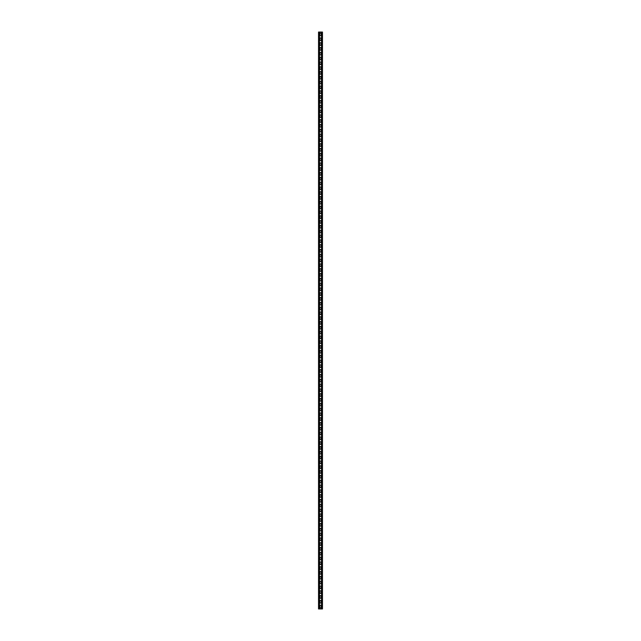 <?xml version="1.0" encoding="UTF-8"?>
<svg xmlns="http://www.w3.org/2000/svg" width="641" height="641" viewBox="0 0 641 641"><rect width="100%" height="100%" fill="white"/><g stroke="black" fill="none" stroke-linecap="round" stroke-linejoin="round"><path stroke-width="0.48" stroke-dasharray="3.21 2.4" d="M320.5 607.892A0.673 0.673 0 0 0 321.173 607.219L321.173 605.873A0.673 0.673 0 0 0 320.5 605.2A0.673 0.673 0 0 0 319.827 605.873L319.827 607.219A0.673 0.673 0 0 0 320.5 607.892M320.5 603.085A0.673 0.673 0 0 0 321.173 602.412L321.173 601.066A0.673 0.673 0 0 0 320.5 600.393A0.673 0.673 0 0 0 319.827 601.066L319.827 602.412A0.673 0.673 0 0 0 320.5 603.085M320.5 598.277A0.673 0.673 0 0 0 321.173 597.604L321.173 596.258A0.673 0.673 0 0 0 320.5 595.585A0.673 0.673 0 0 0 319.827 596.258L319.827 597.604A0.673 0.673 0 0 0 320.5 598.277M320.5 593.47A0.673 0.673 0 0 0 321.173 592.797L321.173 591.451A0.673 0.673 0 0 0 320.5 590.778A0.673 0.673 0 0 0 319.827 591.451L319.827 592.797A0.673 0.673 0 0 0 320.5 593.47M320.5 588.662A0.673 0.673 0 0 0 321.173 587.989L321.173 586.643A0.673 0.673 0 0 0 320.5 585.97A0.673 0.673 0 0 0 319.827 586.643L319.827 587.989A0.673 0.673 0 0 0 320.5 588.662M320.5 583.855A0.673 0.673 0 0 0 321.173 583.182L321.173 581.836A0.673 0.673 0 0 0 320.5 581.163A0.673 0.673 0 0 0 319.827 581.836L319.827 583.182A0.673 0.673 0 0 0 320.5 583.855M320.5 579.047A0.673 0.673 0 0 0 321.173 578.374L321.173 577.028A0.673 0.673 0 0 0 320.5 576.355A0.673 0.673 0 0 0 319.827 577.028L319.827 578.374A0.673 0.673 0 0 0 320.5 579.047M320.5 574.24A0.673 0.673 0 0 0 321.173 573.567L321.173 572.221A0.673 0.673 0 0 0 320.5 571.548A0.673 0.673 0 0 0 319.827 572.221L319.827 573.567A0.673 0.673 0 0 0 320.5 574.24M320.5 569.432A0.673 0.673 0 0 0 321.173 568.759L321.173 567.413A0.673 0.673 0 0 0 320.5 566.74A0.673 0.673 0 0 0 319.827 567.413L319.827 568.759A0.673 0.673 0 0 0 320.5 569.432M320.5 564.625A0.673 0.673 0 0 0 321.173 563.952L321.173 562.606A0.673 0.673 0 0 0 320.5 561.933A0.673 0.673 0 0 0 319.827 562.606L319.827 563.952A0.673 0.673 0 0 0 320.5 564.625M320.5 559.817A0.673 0.673 0 0 0 321.173 559.144L321.173 557.798A0.673 0.673 0 0 0 320.5 557.125A0.673 0.673 0 0 0 319.827 557.798L319.827 559.144A0.673 0.673 0 0 0 320.5 559.817M320.5 555.01A0.673 0.673 0 0 0 321.173 554.337L321.173 552.991A0.673 0.673 0 0 0 320.5 552.318A0.673 0.673 0 0 0 319.827 552.991L319.827 554.337A0.673 0.673 0 0 0 320.5 555.01M320.5 550.202A0.673 0.673 0 0 0 321.173 549.529L321.173 548.183A0.673 0.673 0 0 0 320.5 547.51A0.673 0.673 0 0 0 319.827 548.183L319.827 549.529A0.673 0.673 0 0 0 320.5 550.202M320.5 545.395A0.673 0.673 0 0 0 321.173 544.722L321.173 543.376A0.673 0.673 0 0 0 320.5 542.703A0.673 0.673 0 0 0 319.827 543.376L319.827 544.722A0.673 0.673 0 0 0 320.5 545.395M320.5 540.587A0.673 0.673 0 0 0 321.173 539.914L321.173 538.568A0.673 0.673 0 0 0 320.5 537.895A0.673 0.673 0 0 0 319.827 538.568L319.827 539.914A0.673 0.673 0 0 0 320.5 540.587M320.5 535.78A0.673 0.673 0 0 0 321.173 535.107L321.173 533.761A0.673 0.673 0 0 0 320.5 533.088A0.673 0.673 0 0 0 319.827 533.761L319.827 535.107A0.673 0.673 0 0 0 320.5 535.78M320.5 530.972A0.673 0.673 0 0 0 321.173 530.299L321.173 528.953A0.673 0.673 0 0 0 320.5 528.28A0.673 0.673 0 0 0 319.827 528.953L319.827 530.299A0.673 0.673 0 0 0 320.5 530.972M320.5 526.165A0.673 0.673 0 0 0 321.173 525.492L321.173 524.146A0.673 0.673 0 0 0 320.5 523.473A0.673 0.673 0 0 0 319.827 524.146L319.827 525.492A0.673 0.673 0 0 0 320.5 526.165M320.5 521.357A0.673 0.673 0 0 0 321.173 520.684L321.173 519.338A0.673 0.673 0 0 0 320.5 518.665A0.673 0.673 0 0 0 319.827 519.338L319.827 520.684A0.673 0.673 0 0 0 320.5 521.357M320.5 516.55A0.673 0.673 0 0 0 321.173 515.877L321.173 514.531A0.673 0.673 0 0 0 320.5 513.858A0.673 0.673 0 0 0 319.827 514.531L319.827 515.877A0.673 0.673 0 0 0 320.5 516.55M320.5 511.742A0.673 0.673 0 0 0 321.173 511.069L321.173 509.723A0.673 0.673 0 0 0 320.5 509.05A0.673 0.673 0 0 0 319.827 509.723L319.827 511.069A0.673 0.673 0 0 0 320.5 511.742M320.5 506.935A0.673 0.673 0 0 0 321.173 506.262L321.173 504.916A0.673 0.673 0 0 0 320.5 504.243A0.673 0.673 0 0 0 319.827 504.916L319.827 506.262A0.673 0.673 0 0 0 320.5 506.935M320.5 502.127A0.673 0.673 0 0 0 321.173 501.454L321.173 500.108A0.673 0.673 0 0 0 320.5 499.435A0.673 0.673 0 0 0 319.827 500.108L319.827 501.454A0.673 0.673 0 0 0 320.5 502.127M320.5 497.32A0.673 0.673 0 0 0 321.173 496.647L321.173 495.301A0.673 0.673 0 0 0 320.5 494.628A0.673 0.673 0 0 0 319.827 495.301L319.827 496.647A0.673 0.673 0 0 0 320.5 497.32M320.5 492.512A0.673 0.673 0 0 0 321.173 491.839L321.173 490.493A0.673 0.673 0 0 0 320.5 489.82A0.673 0.673 0 0 0 319.827 490.493L319.827 491.839A0.673 0.673 0 0 0 320.5 492.512M320.5 487.705A0.673 0.673 0 0 0 321.173 487.032L321.173 485.686A0.673 0.673 0 0 0 320.5 485.013A0.673 0.673 0 0 0 319.827 485.686L319.827 487.032A0.673 0.673 0 0 0 320.5 487.705M320.5 482.897A0.673 0.673 0 0 0 321.173 482.224L321.173 480.878A0.673 0.673 0 0 0 320.5 480.205A0.673 0.673 0 0 0 319.827 480.878L319.827 482.224A0.673 0.673 0 0 0 320.5 482.897M320.5 478.09A0.673 0.673 0 0 0 321.173 477.417L321.173 476.071A0.673 0.673 0 0 0 320.5 475.398A0.673 0.673 0 0 0 319.827 476.071L319.827 477.417A0.673 0.673 0 0 0 320.5 478.09M320.5 473.282A0.673 0.673 0 0 0 321.173 472.609L321.173 471.263A0.673 0.673 0 0 0 320.5 470.59A0.673 0.673 0 0 0 319.827 471.263L319.827 472.609A0.673 0.673 0 0 0 320.5 473.282M320.5 468.475A0.673 0.673 0 0 0 321.173 467.802L321.173 466.456A0.673 0.673 0 0 0 320.5 465.783A0.673 0.673 0 0 0 319.827 466.456L319.827 467.802A0.673 0.673 0 0 0 320.5 468.475M320.5 463.667A0.673 0.673 0 0 0 321.173 462.994L321.173 461.648A0.673 0.673 0 0 0 320.5 460.975A0.673 0.673 0 0 0 319.827 461.648L319.827 462.994A0.673 0.673 0 0 0 320.5 463.667M320.5 458.86A0.673 0.673 0 0 0 321.173 458.187L321.173 456.841A0.673 0.673 0 0 0 320.5 456.168A0.673 0.673 0 0 0 319.827 456.841L319.827 458.187A0.673 0.673 0 0 0 320.5 458.86M320.5 454.052A0.673 0.673 0 0 0 321.173 453.379L321.173 452.033A0.673 0.673 0 0 0 320.5 451.36A0.673 0.673 0 0 0 319.827 452.033L319.827 453.379A0.673 0.673 0 0 0 320.5 454.052M320.5 449.245A0.673 0.673 0 0 0 321.173 448.572L321.173 447.226A0.673 0.673 0 0 0 320.5 446.553A0.673 0.673 0 0 0 319.827 447.226L319.827 448.572A0.673 0.673 0 0 0 320.5 449.245M320.5 444.437A0.673 0.673 0 0 0 321.173 443.764L321.173 442.418A0.673 0.673 0 0 0 320.5 441.745A0.673 0.673 0 0 0 319.827 442.418L319.827 443.764A0.673 0.673 0 0 0 320.5 444.437M320.5 439.63A0.673 0.673 0 0 0 321.173 438.957L321.173 437.611A0.673 0.673 0 0 0 320.5 436.938A0.673 0.673 0 0 0 319.827 437.611L319.827 438.957A0.673 0.673 0 0 0 320.5 439.63M320.5 434.822A0.673 0.673 0 0 0 321.173 434.149L321.173 432.803A0.673 0.673 0 0 0 320.5 432.13A0.673 0.673 0 0 0 319.827 432.803L319.827 434.149A0.673 0.673 0 0 0 320.5 434.822M320.5 430.015A0.673 0.673 0 0 0 321.173 429.342L321.173 427.996A0.673 0.673 0 0 0 320.5 427.323A0.673 0.673 0 0 0 319.827 427.996L319.827 429.342A0.673 0.673 0 0 0 320.5 430.015M320.5 425.207A0.673 0.673 0 0 0 321.173 424.534L321.173 423.188A0.673 0.673 0 0 0 320.5 422.515A0.673 0.673 0 0 0 319.827 423.188L319.827 424.534A0.673 0.673 0 0 0 320.5 425.207M320.5 420.4A0.673 0.673 0 0 0 321.173 419.727L321.173 418.381A0.673 0.673 0 0 0 320.5 417.708A0.673 0.673 0 0 0 319.827 418.381L319.827 419.727A0.673 0.673 0 0 0 320.5 420.4M320.5 415.592A0.673 0.673 0 0 0 321.173 414.919L321.173 413.573A0.673 0.673 0 0 0 320.5 412.9A0.673 0.673 0 0 0 319.827 413.573L319.827 414.919A0.673 0.673 0 0 0 320.5 415.592M320.5 410.785A0.673 0.673 0 0 0 321.173 410.112L321.173 408.766A0.673 0.673 0 0 0 320.5 408.093A0.673 0.673 0 0 0 319.827 408.766L319.827 410.112A0.673 0.673 0 0 0 320.5 410.785M320.5 405.977A0.673 0.673 0 0 0 321.173 405.304L321.173 403.958A0.673 0.673 0 0 0 320.5 403.285A0.673 0.673 0 0 0 319.827 403.958L319.827 405.304A0.673 0.673 0 0 0 320.5 405.977M320.5 401.17A0.673 0.673 0 0 0 321.173 400.497L321.173 399.151A0.673 0.673 0 0 0 320.5 398.478A0.673 0.673 0 0 0 319.827 399.151L319.827 400.497A0.673 0.673 0 0 0 320.5 401.17M320.5 396.362A0.673 0.673 0 0 0 321.173 395.689L321.173 394.343A0.673 0.673 0 0 0 320.5 393.67A0.673 0.673 0 0 0 319.827 394.343L319.827 395.689A0.673 0.673 0 0 0 320.5 396.362M320.5 391.555A0.673 0.673 0 0 0 321.173 390.882L321.173 389.536A0.673 0.673 0 0 0 320.5 388.863A0.673 0.673 0 0 0 319.827 389.536L319.827 390.882A0.673 0.673 0 0 0 320.5 391.555M320.5 386.747A0.673 0.673 0 0 0 321.173 386.074L321.173 384.728A0.673 0.673 0 0 0 320.5 384.055A0.673 0.673 0 0 0 319.827 384.728L319.827 386.074A0.673 0.673 0 0 0 320.5 386.747M320.5 381.94A0.673 0.673 0 0 0 321.173 381.267L321.173 379.921A0.673 0.673 0 0 0 320.5 379.248A0.673 0.673 0 0 0 319.827 379.921L319.827 381.267A0.673 0.673 0 0 0 320.5 381.94M320.5 377.132A0.673 0.673 0 0 0 321.173 376.459L321.173 375.113A0.673 0.673 0 0 0 320.5 374.44A0.673 0.673 0 0 0 319.827 375.113L319.827 376.459A0.673 0.673 0 0 0 320.5 377.132M320.5 372.325A0.673 0.673 0 0 0 321.173 371.652L321.173 370.306A0.673 0.673 0 0 0 320.5 369.633A0.673 0.673 0 0 0 319.827 370.306L319.827 371.652A0.673 0.673 0 0 0 320.5 372.325M320.5 367.517A0.673 0.673 0 0 0 321.173 366.844L321.173 365.498A0.673 0.673 0 0 0 320.5 364.825A0.673 0.673 0 0 0 319.827 365.498L319.827 366.844A0.673 0.673 0 0 0 320.5 367.517M320.5 362.71A0.673 0.673 0 0 0 321.173 362.037L321.173 360.691A0.673 0.673 0 0 0 320.5 360.018A0.673 0.673 0 0 0 319.827 360.691L319.827 362.037A0.673 0.673 0 0 0 320.5 362.71M320.5 357.902A0.673 0.673 0 0 0 321.173 357.229L321.173 355.883A0.673 0.673 0 0 0 320.5 355.21A0.673 0.673 0 0 0 319.827 355.883L319.827 357.229A0.673 0.673 0 0 0 320.5 357.902M320.5 353.095A0.673 0.673 0 0 0 321.173 352.422L321.173 351.076A0.673 0.673 0 0 0 320.5 350.403A0.673 0.673 0 0 0 319.827 351.076L319.827 352.422A0.673 0.673 0 0 0 320.5 353.095M320.5 348.287A0.673 0.673 0 0 0 321.173 347.614L321.173 346.268A0.673 0.673 0 0 0 320.5 345.595A0.673 0.673 0 0 0 319.827 346.268L319.827 347.614A0.673 0.673 0 0 0 320.5 348.287M320.5 343.48A0.673 0.673 0 0 0 321.173 342.807L321.173 341.461A0.673 0.673 0 0 0 320.5 340.788A0.673 0.673 0 0 0 319.827 341.461L319.827 342.807A0.673 0.673 0 0 0 320.5 343.48M320.5 338.672A0.673 0.673 0 0 0 321.173 337.999L321.173 336.653A0.673 0.673 0 0 0 320.5 335.98A0.673 0.673 0 0 0 319.827 336.653L319.827 337.999A0.673 0.673 0 0 0 320.5 338.672M320.5 333.865A0.673 0.673 0 0 0 321.173 333.192L321.173 331.846A0.673 0.673 0 0 0 320.5 331.173A0.673 0.673 0 0 0 319.827 331.846L319.827 333.192A0.673 0.673 0 0 0 320.5 333.865M320.5 329.057A0.673 0.673 0 0 0 321.173 328.384L321.173 327.038A0.673 0.673 0 0 0 320.5 326.365A0.673 0.673 0 0 0 319.827 327.038L319.827 328.384A0.673 0.673 0 0 0 320.5 329.057M320.5 324.25A0.673 0.673 0 0 0 321.173 323.577L321.173 322.231A0.673 0.673 0 0 0 320.5 321.558A0.673 0.673 0 0 0 319.827 322.231L319.827 323.577A0.673 0.673 0 0 0 320.5 324.25M320.5 319.442A0.673 0.673 0 0 0 321.173 318.769L321.173 317.423A0.673 0.673 0 0 0 320.5 316.75A0.673 0.673 0 0 0 319.827 317.423L319.827 318.769A0.673 0.673 0 0 0 320.5 319.442M320.5 314.635A0.673 0.673 0 0 0 321.173 313.962L321.173 312.616A0.673 0.673 0 0 0 320.5 311.943A0.673 0.673 0 0 0 319.827 312.616L319.827 313.962A0.673 0.673 0 0 0 320.5 314.635M320.5 309.827A0.673 0.673 0 0 0 321.173 309.154L321.173 307.808A0.673 0.673 0 0 0 320.5 307.135A0.673 0.673 0 0 0 319.827 307.808L319.827 309.154A0.673 0.673 0 0 0 320.5 309.827M320.5 305.02A0.673 0.673 0 0 0 321.173 304.347L321.173 303.001A0.673 0.673 0 0 0 320.5 302.328A0.673 0.673 0 0 0 319.827 303.001L319.827 304.347A0.673 0.673 0 0 0 320.5 305.02M320.5 300.212A0.673 0.673 0 0 0 321.173 299.539L321.173 298.193A0.673 0.673 0 0 0 320.5 297.52A0.673 0.673 0 0 0 319.827 298.193L319.827 299.539A0.673 0.673 0 0 0 320.5 300.212M320.5 295.405A0.673 0.673 0 0 0 321.173 294.732L321.173 293.386A0.673 0.673 0 0 0 320.5 292.713A0.673 0.673 0 0 0 319.827 293.386L319.827 294.732A0.673 0.673 0 0 0 320.5 295.405M320.5 290.597A0.673 0.673 0 0 0 321.173 289.924L321.173 288.578A0.673 0.673 0 0 0 320.5 287.905A0.673 0.673 0 0 0 319.827 288.578L319.827 289.924A0.673 0.673 0 0 0 320.5 290.597M320.5 285.79A0.673 0.673 0 0 0 321.173 285.117L321.173 283.771A0.673 0.673 0 0 0 320.5 283.098A0.673 0.673 0 0 0 319.827 283.771L319.827 285.117A0.673 0.673 0 0 0 320.5 285.79M320.5 280.982A0.673 0.673 0 0 0 321.173 280.309L321.173 278.963A0.673 0.673 0 0 0 320.5 278.29A0.673 0.673 0 0 0 319.827 278.963L319.827 280.309A0.673 0.673 0 0 0 320.5 280.982M320.5 276.175A0.673 0.673 0 0 0 321.173 275.502L321.173 274.156A0.673 0.673 0 0 0 320.5 273.483A0.673 0.673 0 0 0 319.827 274.156L319.827 275.502A0.673 0.673 0 0 0 320.5 276.175M320.5 271.367A0.673 0.673 0 0 0 321.173 270.694L321.173 269.348A0.673 0.673 0 0 0 320.5 268.675A0.673 0.673 0 0 0 319.827 269.348L319.827 270.694A0.673 0.673 0 0 0 320.5 271.367M320.5 266.56A0.673 0.673 0 0 0 321.173 265.887L321.173 264.541A0.673 0.673 0 0 0 320.5 263.868A0.673 0.673 0 0 0 319.827 264.541L319.827 265.887A0.673 0.673 0 0 0 320.5 266.56M320.5 261.752A0.673 0.673 0 0 0 321.173 261.079L321.173 259.733A0.673 0.673 0 0 0 320.5 259.06A0.673 0.673 0 0 0 319.827 259.733L319.827 261.079A0.673 0.673 0 0 0 320.5 261.752M320.5 256.945A0.673 0.673 0 0 0 321.173 256.272L321.173 254.926A0.673 0.673 0 0 0 320.5 254.253A0.673 0.673 0 0 0 319.827 254.926L319.827 256.272A0.673 0.673 0 0 0 320.5 256.945M320.5 252.137A0.673 0.673 0 0 0 321.173 251.464L321.173 250.118A0.673 0.673 0 0 0 320.5 249.445A0.673 0.673 0 0 0 319.827 250.118L319.827 251.464A0.673 0.673 0 0 0 320.5 252.137M320.5 247.33A0.673 0.673 0 0 0 321.173 246.657L321.173 245.311A0.673 0.673 0 0 0 320.5 244.638A0.673 0.673 0 0 0 319.827 245.311L319.827 246.657A0.673 0.673 0 0 0 320.5 247.33M320.5 242.522A0.673 0.673 0 0 0 321.173 241.849L321.173 240.503A0.673 0.673 0 0 0 320.5 239.83A0.673 0.673 0 0 0 319.827 240.503L319.827 241.849A0.673 0.673 0 0 0 320.5 242.522M320.5 237.715A0.673 0.673 0 0 0 321.173 237.042L321.173 235.696A0.673 0.673 0 0 0 320.5 235.023A0.673 0.673 0 0 0 319.827 235.696L319.827 237.042A0.673 0.673 0 0 0 320.5 237.715M320.5 232.907A0.673 0.673 0 0 0 321.173 232.234L321.173 230.888A0.673 0.673 0 0 0 320.5 230.215A0.673 0.673 0 0 0 319.827 230.888L319.827 232.234A0.673 0.673 0 0 0 320.5 232.907M320.5 228.1A0.673 0.673 0 0 0 321.173 227.427L321.173 226.081A0.673 0.673 0 0 0 320.5 225.408A0.673 0.673 0 0 0 319.827 226.081L319.827 227.427A0.673 0.673 0 0 0 320.5 228.1M320.5 223.292A0.673 0.673 0 0 0 321.173 222.619L321.173 221.273A0.673 0.673 0 0 0 320.5 220.6A0.673 0.673 0 0 0 319.827 221.273L319.827 222.619A0.673 0.673 0 0 0 320.5 223.292M320.5 218.485A0.673 0.673 0 0 0 321.173 217.812L321.173 216.466A0.673 0.673 0 0 0 320.5 215.793A0.673 0.673 0 0 0 319.827 216.466L319.827 217.812A0.673 0.673 0 0 0 320.5 218.485M320.5 213.677A0.673 0.673 0 0 0 321.173 213.004L321.173 211.658A0.673 0.673 0 0 0 320.5 210.985A0.673 0.673 0 0 0 319.827 211.658L319.827 213.004A0.673 0.673 0 0 0 320.5 213.677M320.5 208.87A0.673 0.673 0 0 0 321.173 208.197L321.173 206.851A0.673 0.673 0 0 0 320.5 206.178A0.673 0.673 0 0 0 319.827 206.851L319.827 208.197A0.673 0.673 0 0 0 320.5 208.87M320.5 204.062A0.673 0.673 0 0 0 321.173 203.389L321.173 202.043A0.673 0.673 0 0 0 320.5 201.37A0.673 0.673 0 0 0 319.827 202.043L319.827 203.389A0.673 0.673 0 0 0 320.5 204.062M320.5 199.255A0.673 0.673 0 0 0 321.173 198.582L321.173 197.236A0.673 0.673 0 0 0 320.5 196.563A0.673 0.673 0 0 0 319.827 197.236L319.827 198.582A0.673 0.673 0 0 0 320.5 199.255M320.5 194.447A0.673 0.673 0 0 0 321.173 193.774L321.173 192.428A0.673 0.673 0 0 0 320.5 191.755A0.673 0.673 0 0 0 319.827 192.428L319.827 193.774A0.673 0.673 0 0 0 320.5 194.447M320.5 189.64A0.673 0.673 0 0 0 321.173 188.967L321.173 187.621A0.673 0.673 0 0 0 320.5 186.948A0.673 0.673 0 0 0 319.827 187.621L319.827 188.967A0.673 0.673 0 0 0 320.5 189.64M320.5 184.832A0.673 0.673 0 0 0 321.173 184.159L321.173 182.813A0.673 0.673 0 0 0 320.5 182.14A0.673 0.673 0 0 0 319.827 182.813L319.827 184.159A0.673 0.673 0 0 0 320.5 184.832M320.5 180.025A0.673 0.673 0 0 0 321.173 179.352L321.173 178.006A0.673 0.673 0 0 0 320.5 177.333A0.673 0.673 0 0 0 319.827 178.006L319.827 179.352A0.673 0.673 0 0 0 320.5 180.025M320.5 175.217A0.673 0.673 0 0 0 321.173 174.544L321.173 173.198A0.673 0.673 0 0 0 320.5 172.525A0.673 0.673 0 0 0 319.827 173.198L319.827 174.544A0.673 0.673 0 0 0 320.5 175.217M320.5 170.41A0.673 0.673 0 0 0 321.173 169.737L321.173 168.391A0.673 0.673 0 0 0 320.5 167.718A0.673 0.673 0 0 0 319.827 168.391L319.827 169.737A0.673 0.673 0 0 0 320.5 170.41M320.5 165.602A0.673 0.673 0 0 0 321.173 164.929L321.173 163.583A0.673 0.673 0 0 0 320.5 162.91A0.673 0.673 0 0 0 319.827 163.583L319.827 164.929A0.673 0.673 0 0 0 320.5 165.602M320.5 160.795A0.673 0.673 0 0 0 321.173 160.122L321.173 158.776A0.673 0.673 0 0 0 320.5 158.103A0.673 0.673 0 0 0 319.827 158.776L319.827 160.122A0.673 0.673 0 0 0 320.5 160.795M320.5 155.987A0.673 0.673 0 0 0 321.173 155.314L321.173 153.968A0.673 0.673 0 0 0 320.5 153.295A0.673 0.673 0 0 0 319.827 153.968L319.827 155.314A0.673 0.673 0 0 0 320.5 155.987M320.5 151.18A0.673 0.673 0 0 0 321.173 150.507L321.173 149.161A0.673 0.673 0 0 0 320.5 148.488A0.673 0.673 0 0 0 319.827 149.161L319.827 150.507A0.673 0.673 0 0 0 320.5 151.18M320.5 146.372A0.673 0.673 0 0 0 321.173 145.699L321.173 144.353A0.673 0.673 0 0 0 320.5 143.68A0.673 0.673 0 0 0 319.827 144.353L319.827 145.699A0.673 0.673 0 0 0 320.5 146.372M320.5 141.565A0.673 0.673 0 0 0 321.173 140.892L321.173 139.546A0.673 0.673 0 0 0 320.5 138.873A0.673 0.673 0 0 0 319.827 139.546L319.827 140.892A0.673 0.673 0 0 0 320.5 141.565M320.5 136.757A0.673 0.673 0 0 0 321.173 136.084L321.173 134.738A0.673 0.673 0 0 0 320.5 134.065A0.673 0.673 0 0 0 319.827 134.738L319.827 136.084A0.673 0.673 0 0 0 320.5 136.757M320.5 131.95A0.673 0.673 0 0 0 321.173 131.277L321.173 129.931A0.673 0.673 0 0 0 320.5 129.258A0.673 0.673 0 0 0 319.827 129.931L319.827 131.277A0.673 0.673 0 0 0 320.5 131.95M320.5 127.142A0.673 0.673 0 0 0 321.173 126.469L321.173 125.123A0.673 0.673 0 0 0 320.5 124.45A0.673 0.673 0 0 0 319.827 125.123L319.827 126.469A0.673 0.673 0 0 0 320.5 127.142M320.5 122.335A0.673 0.673 0 0 0 321.173 121.662L321.173 120.316A0.673 0.673 0 0 0 320.5 119.643A0.673 0.673 0 0 0 319.827 120.316L319.827 121.662A0.673 0.673 0 0 0 320.5 122.335M320.5 117.527A0.673 0.673 0 0 0 321.173 116.854L321.173 115.508A0.673 0.673 0 0 0 320.5 114.835A0.673 0.673 0 0 0 319.827 115.508L319.827 116.854A0.673 0.673 0 0 0 320.5 117.527M320.5 112.72A0.673 0.673 0 0 0 321.173 112.047L321.173 110.701A0.673 0.673 0 0 0 320.5 110.028A0.673 0.673 0 0 0 319.827 110.701L319.827 112.047A0.673 0.673 0 0 0 320.5 112.72M320.5 107.912A0.673 0.673 0 0 0 321.173 107.239L321.173 105.893A0.673 0.673 0 0 0 320.5 105.22A0.673 0.673 0 0 0 319.827 105.893L319.827 107.239A0.673 0.673 0 0 0 320.5 107.912M320.5 103.105A0.673 0.673 0 0 0 321.173 102.432L321.173 101.086A0.673 0.673 0 0 0 320.5 100.413A0.673 0.673 0 0 0 319.827 101.086L319.827 102.432A0.673 0.673 0 0 0 320.5 103.105M320.5 98.297A0.673 0.673 0 0 0 321.173 97.624L321.173 96.278A0.673 0.673 0 0 0 320.5 95.605A0.673 0.673 0 0 0 319.827 96.278L319.827 97.624A0.673 0.673 0 0 0 320.5 98.297M320.5 93.49A0.673 0.673 0 0 0 321.173 92.817L321.173 91.471A0.673 0.673 0 0 0 320.5 90.798A0.673 0.673 0 0 0 319.827 91.471L319.827 92.817A0.673 0.673 0 0 0 320.5 93.49M320.5 88.682A0.673 0.673 0 0 0 321.173 88.009L321.173 86.663A0.673 0.673 0 0 0 320.5 85.99A0.673 0.673 0 0 0 319.827 86.663L319.827 88.009A0.673 0.673 0 0 0 320.5 88.682M320.5 83.875A0.673 0.673 0 0 0 321.173 83.202L321.173 81.856A0.673 0.673 0 0 0 320.5 81.183A0.673 0.673 0 0 0 319.827 81.856L319.827 83.202A0.673 0.673 0 0 0 320.5 83.875M320.5 79.067A0.673 0.673 0 0 0 321.173 78.394L321.173 77.048A0.673 0.673 0 0 0 320.5 76.375A0.673 0.673 0 0 0 319.827 77.048L319.827 78.394A0.673 0.673 0 0 0 320.5 79.067M320.5 74.26A0.673 0.673 0 0 0 321.173 73.587L321.173 72.241A0.673 0.673 0 0 0 320.5 71.568A0.673 0.673 0 0 0 319.827 72.241L319.827 73.587A0.673 0.673 0 0 0 320.5 74.26M320.5 69.452A0.673 0.673 0 0 0 321.173 68.779L321.173 67.433A0.673 0.673 0 0 0 320.5 66.76A0.673 0.673 0 0 0 319.827 67.433L319.827 68.779A0.673 0.673 0 0 0 320.5 69.452M320.5 64.645A0.673 0.673 0 0 0 321.173 63.972L321.173 62.626A0.673 0.673 0 0 0 320.5 61.953A0.673 0.673 0 0 0 319.827 62.626L319.827 63.972A0.673 0.673 0 0 0 320.5 64.645M320.5 59.837A0.673 0.673 0 0 0 321.173 59.164L321.173 57.818A0.673 0.673 0 0 0 320.5 57.145A0.673 0.673 0 0 0 319.827 57.818L319.827 59.164A0.673 0.673 0 0 0 320.5 59.837M320.5 55.03A0.673 0.673 0 0 0 321.173 54.357L321.173 53.011A0.673 0.673 0 0 0 320.5 52.338A0.673 0.673 0 0 0 319.827 53.011L319.827 54.357A0.673 0.673 0 0 0 320.5 55.03M320.5 50.222A0.673 0.673 0 0 0 321.173 49.549L321.173 48.203A0.673 0.673 0 0 0 320.5 47.53A0.673 0.673 0 0 0 319.827 48.203L319.827 49.549A0.673 0.673 0 0 0 320.5 50.222M320.5 45.415A0.673 0.673 0 0 0 321.173 44.742L321.173 43.396A0.673 0.673 0 0 0 320.5 42.723A0.673 0.673 0 0 0 319.827 43.396L319.827 44.742A0.673 0.673 0 0 0 320.5 45.415M320.5 40.607A0.673 0.673 0 0 0 321.173 39.934L321.173 38.588A0.673 0.673 0 0 0 320.5 37.915A0.673 0.673 0 0 0 319.827 38.588L319.827 39.934A0.673 0.673 0 0 0 320.5 40.607M320.5 35.8A0.673 0.673 0 0 0 321.173 35.127L321.173 33.781A0.673 0.673 0 0 0 320.5 33.108A0.673 0.673 0 0 0 319.827 33.781L319.827 35.127A0.673 0.673 0 0 0 320.5 35.8M319.25 608.95L319.442 32.05L318.962 32.05L322.471 32.05L322.471 608.95L318.962 608.95L319.442 608.95L319.25 32.05L319.25 608.95L318.529 608.95L318.962 608.95L318.529 608.95L318.529 32.05L318.962 32.05L318.721 608.95L318.721 32.05L319.25 32.05M321.75 608.95L321.558 32.05L322.471 32.05L322.279 608.95L322.279 32.05L321.558 32.05L321.75 608.95L321.75 32.05"/><path stroke-width="0.96" d="M320.5 607.892A0.673 0.673 0 0 0 321.173 607.219L321.173 605.873A0.673 0.673 0 0 0 320.5 605.2A0.673 0.673 0 0 0 319.827 605.873L319.827 607.219A0.673 0.673 0 0 0 320.5 607.892M320.5 603.085A0.673 0.673 0 0 0 321.173 602.412L321.173 601.066A0.673 0.673 0 0 0 320.5 600.393A0.673 0.673 0 0 0 319.827 601.066L319.827 602.412A0.673 0.673 0 0 0 320.5 603.085M320.5 598.277A0.673 0.673 0 0 0 321.173 597.604L321.173 596.258A0.673 0.673 0 0 0 320.5 595.585A0.673 0.673 0 0 0 319.827 596.258L319.827 597.604A0.673 0.673 0 0 0 320.5 598.277M320.5 593.47A0.673 0.673 0 0 0 321.173 592.797L321.173 591.451A0.673 0.673 0 0 0 320.5 590.778A0.673 0.673 0 0 0 319.827 591.451L319.827 592.797A0.673 0.673 0 0 0 320.5 593.47M320.5 588.662A0.673 0.673 0 0 0 321.173 587.989L321.173 586.643A0.673 0.673 0 0 0 320.5 585.97A0.673 0.673 0 0 0 319.827 586.643L319.827 587.989A0.673 0.673 0 0 0 320.5 588.662M320.5 583.855A0.673 0.673 0 0 0 321.173 583.182L321.173 581.836A0.673 0.673 0 0 0 320.5 581.163A0.673 0.673 0 0 0 319.827 581.836L319.827 583.182A0.673 0.673 0 0 0 320.5 583.855M320.5 579.047A0.673 0.673 0 0 0 321.173 578.374L321.173 577.028A0.673 0.673 0 0 0 320.5 576.355A0.673 0.673 0 0 0 319.827 577.028L319.827 578.374A0.673 0.673 0 0 0 320.5 579.047M320.5 574.24A0.673 0.673 0 0 0 321.173 573.567L321.173 572.221A0.673 0.673 0 0 0 320.5 571.548A0.673 0.673 0 0 0 319.827 572.221L319.827 573.567A0.673 0.673 0 0 0 320.5 574.24M320.5 569.432A0.673 0.673 0 0 0 321.173 568.759L321.173 567.413A0.673 0.673 0 0 0 320.5 566.74A0.673 0.673 0 0 0 319.827 567.413L319.827 568.759A0.673 0.673 0 0 0 320.5 569.432M320.5 564.625A0.673 0.673 0 0 0 321.173 563.952L321.173 562.606A0.673 0.673 0 0 0 320.5 561.933A0.673 0.673 0 0 0 319.827 562.606L319.827 563.952A0.673 0.673 0 0 0 320.5 564.625M320.5 559.817A0.673 0.673 0 0 0 321.173 559.144L321.173 557.798A0.673 0.673 0 0 0 320.5 557.125A0.673 0.673 0 0 0 319.827 557.798L319.827 559.144A0.673 0.673 0 0 0 320.5 559.817M320.5 555.01A0.673 0.673 0 0 0 321.173 554.337L321.173 552.991A0.673 0.673 0 0 0 320.5 552.318A0.673 0.673 0 0 0 319.827 552.991L319.827 554.337A0.673 0.673 0 0 0 320.5 555.01M320.5 550.202A0.673 0.673 0 0 0 321.173 549.529L321.173 548.183A0.673 0.673 0 0 0 320.5 547.51A0.673 0.673 0 0 0 319.827 548.183L319.827 549.529A0.673 0.673 0 0 0 320.5 550.202M320.5 545.395A0.673 0.673 0 0 0 321.173 544.722L321.173 543.376A0.673 0.673 0 0 0 320.5 542.703A0.673 0.673 0 0 0 319.827 543.376L319.827 544.722A0.673 0.673 0 0 0 320.5 545.395M320.5 540.587A0.673 0.673 0 0 0 321.173 539.914L321.173 538.568A0.673 0.673 0 0 0 320.5 537.895A0.673 0.673 0 0 0 319.827 538.568L319.827 539.914A0.673 0.673 0 0 0 320.5 540.587M320.5 535.78A0.673 0.673 0 0 0 321.173 535.107L321.173 533.761A0.673 0.673 0 0 0 320.5 533.088A0.673 0.673 0 0 0 319.827 533.761L319.827 535.107A0.673 0.673 0 0 0 320.5 535.78M320.5 530.972A0.673 0.673 0 0 0 321.173 530.299L321.173 528.953A0.673 0.673 0 0 0 320.5 528.28A0.673 0.673 0 0 0 319.827 528.953L319.827 530.299A0.673 0.673 0 0 0 320.5 530.972M320.5 526.165A0.673 0.673 0 0 0 321.173 525.492L321.173 524.146A0.673 0.673 0 0 0 320.5 523.473A0.673 0.673 0 0 0 319.827 524.146L319.827 525.492A0.673 0.673 0 0 0 320.5 526.165M320.5 521.357A0.673 0.673 0 0 0 321.173 520.684L321.173 519.338A0.673 0.673 0 0 0 320.5 518.665A0.673 0.673 0 0 0 319.827 519.338L319.827 520.684A0.673 0.673 0 0 0 320.5 521.357M320.5 516.55A0.673 0.673 0 0 0 321.173 515.877L321.173 514.531A0.673 0.673 0 0 0 320.5 513.858A0.673 0.673 0 0 0 319.827 514.531L319.827 515.877A0.673 0.673 0 0 0 320.5 516.55M320.5 511.742A0.673 0.673 0 0 0 321.173 511.069L321.173 509.723A0.673 0.673 0 0 0 320.5 509.05A0.673 0.673 0 0 0 319.827 509.723L319.827 511.069A0.673 0.673 0 0 0 320.5 511.742M320.5 506.935A0.673 0.673 0 0 0 321.173 506.262L321.173 504.916A0.673 0.673 0 0 0 320.5 504.243A0.673 0.673 0 0 0 319.827 504.916L319.827 506.262A0.673 0.673 0 0 0 320.5 506.935M320.5 502.127A0.673 0.673 0 0 0 321.173 501.454L321.173 500.108A0.673 0.673 0 0 0 320.5 499.435A0.673 0.673 0 0 0 319.827 500.108L319.827 501.454A0.673 0.673 0 0 0 320.5 502.127M320.5 497.32A0.673 0.673 0 0 0 321.173 496.647L321.173 495.301A0.673 0.673 0 0 0 320.5 494.628A0.673 0.673 0 0 0 319.827 495.301L319.827 496.647A0.673 0.673 0 0 0 320.5 497.32M320.5 492.512A0.673 0.673 0 0 0 321.173 491.839L321.173 490.493A0.673 0.673 0 0 0 320.5 489.82A0.673 0.673 0 0 0 319.827 490.493L319.827 491.839A0.673 0.673 0 0 0 320.5 492.512M320.5 487.705A0.673 0.673 0 0 0 321.173 487.032L321.173 485.686A0.673 0.673 0 0 0 320.5 485.013A0.673 0.673 0 0 0 319.827 485.686L319.827 487.032A0.673 0.673 0 0 0 320.5 487.705M320.5 482.897A0.673 0.673 0 0 0 321.173 482.224L321.173 480.878A0.673 0.673 0 0 0 320.5 480.205A0.673 0.673 0 0 0 319.827 480.878L319.827 482.224A0.673 0.673 0 0 0 320.5 482.897M320.5 478.09A0.673 0.673 0 0 0 321.173 477.417L321.173 476.071A0.673 0.673 0 0 0 320.5 475.398A0.673 0.673 0 0 0 319.827 476.071L319.827 477.417A0.673 0.673 0 0 0 320.5 478.09M320.5 473.282A0.673 0.673 0 0 0 321.173 472.609L321.173 471.263A0.673 0.673 0 0 0 320.5 470.59A0.673 0.673 0 0 0 319.827 471.263L319.827 472.609A0.673 0.673 0 0 0 320.5 473.282M320.5 468.475A0.673 0.673 0 0 0 321.173 467.802L321.173 466.456A0.673 0.673 0 0 0 320.5 465.783A0.673 0.673 0 0 0 319.827 466.456L319.827 467.802A0.673 0.673 0 0 0 320.5 468.475M320.5 463.667A0.673 0.673 0 0 0 321.173 462.994L321.173 461.648A0.673 0.673 0 0 0 320.5 460.975A0.673 0.673 0 0 0 319.827 461.648L319.827 462.994A0.673 0.673 0 0 0 320.5 463.667M320.5 458.86A0.673 0.673 0 0 0 321.173 458.187L321.173 456.841A0.673 0.673 0 0 0 320.5 456.168A0.673 0.673 0 0 0 319.827 456.841L319.827 458.187A0.673 0.673 0 0 0 320.5 458.86M320.5 454.052A0.673 0.673 0 0 0 321.173 453.379L321.173 452.033A0.673 0.673 0 0 0 320.5 451.36A0.673 0.673 0 0 0 319.827 452.033L319.827 453.379A0.673 0.673 0 0 0 320.5 454.052M320.5 449.245A0.673 0.673 0 0 0 321.173 448.572L321.173 447.226A0.673 0.673 0 0 0 320.5 446.553A0.673 0.673 0 0 0 319.827 447.226L319.827 448.572A0.673 0.673 0 0 0 320.5 449.245M320.5 444.437A0.673 0.673 0 0 0 321.173 443.764L321.173 442.418A0.673 0.673 0 0 0 320.5 441.745A0.673 0.673 0 0 0 319.827 442.418L319.827 443.764A0.673 0.673 0 0 0 320.5 444.437M320.5 439.63A0.673 0.673 0 0 0 321.173 438.957L321.173 437.611A0.673 0.673 0 0 0 320.5 436.938A0.673 0.673 0 0 0 319.827 437.611L319.827 438.957A0.673 0.673 0 0 0 320.5 439.63M320.5 434.822A0.673 0.673 0 0 0 321.173 434.149L321.173 432.803A0.673 0.673 0 0 0 320.5 432.13A0.673 0.673 0 0 0 319.827 432.803L319.827 434.149A0.673 0.673 0 0 0 320.5 434.822M320.5 430.015A0.673 0.673 0 0 0 321.173 429.342L321.173 427.996A0.673 0.673 0 0 0 320.5 427.323A0.673 0.673 0 0 0 319.827 427.996L319.827 429.342A0.673 0.673 0 0 0 320.5 430.015M320.5 425.207A0.673 0.673 0 0 0 321.173 424.534L321.173 423.188A0.673 0.673 0 0 0 320.5 422.515A0.673 0.673 0 0 0 319.827 423.188L319.827 424.534A0.673 0.673 0 0 0 320.5 425.207M320.5 420.4A0.673 0.673 0 0 0 321.173 419.727L321.173 418.381A0.673 0.673 0 0 0 320.5 417.708A0.673 0.673 0 0 0 319.827 418.381L319.827 419.727A0.673 0.673 0 0 0 320.5 420.4M320.5 415.592A0.673 0.673 0 0 0 321.173 414.919L321.173 413.573A0.673 0.673 0 0 0 320.5 412.9A0.673 0.673 0 0 0 319.827 413.573L319.827 414.919A0.673 0.673 0 0 0 320.5 415.592M320.5 410.785A0.673 0.673 0 0 0 321.173 410.112L321.173 408.766A0.673 0.673 0 0 0 320.5 408.093A0.673 0.673 0 0 0 319.827 408.766L319.827 410.112A0.673 0.673 0 0 0 320.5 410.785M320.5 405.977A0.673 0.673 0 0 0 321.173 405.304L321.173 403.958A0.673 0.673 0 0 0 320.5 403.285A0.673 0.673 0 0 0 319.827 403.958L319.827 405.304A0.673 0.673 0 0 0 320.5 405.977M320.5 401.17A0.673 0.673 0 0 0 321.173 400.497L321.173 399.151A0.673 0.673 0 0 0 320.5 398.478A0.673 0.673 0 0 0 319.827 399.151L319.827 400.497A0.673 0.673 0 0 0 320.5 401.17M320.5 396.362A0.673 0.673 0 0 0 321.173 395.689L321.173 394.343A0.673 0.673 0 0 0 320.5 393.67A0.673 0.673 0 0 0 319.827 394.343L319.827 395.689A0.673 0.673 0 0 0 320.5 396.362M320.5 391.555A0.673 0.673 0 0 0 321.173 390.882L321.173 389.536A0.673 0.673 0 0 0 320.5 388.863A0.673 0.673 0 0 0 319.827 389.536L319.827 390.882A0.673 0.673 0 0 0 320.5 391.555M320.5 386.747A0.673 0.673 0 0 0 321.173 386.074L321.173 384.728A0.673 0.673 0 0 0 320.5 384.055A0.673 0.673 0 0 0 319.827 384.728L319.827 386.074A0.673 0.673 0 0 0 320.5 386.747M320.5 381.94A0.673 0.673 0 0 0 321.173 381.267L321.173 379.921A0.673 0.673 0 0 0 320.5 379.248A0.673 0.673 0 0 0 319.827 379.921L319.827 381.267A0.673 0.673 0 0 0 320.5 381.94M320.5 377.132A0.673 0.673 0 0 0 321.173 376.459L321.173 375.113A0.673 0.673 0 0 0 320.5 374.44A0.673 0.673 0 0 0 319.827 375.113L319.827 376.459A0.673 0.673 0 0 0 320.5 377.132M320.5 372.325A0.673 0.673 0 0 0 321.173 371.652L321.173 370.306A0.673 0.673 0 0 0 320.5 369.633A0.673 0.673 0 0 0 319.827 370.306L319.827 371.652A0.673 0.673 0 0 0 320.5 372.325M320.5 367.517A0.673 0.673 0 0 0 321.173 366.844L321.173 365.498A0.673 0.673 0 0 0 320.5 364.825A0.673 0.673 0 0 0 319.827 365.498L319.827 366.844A0.673 0.673 0 0 0 320.5 367.517M320.5 362.71A0.673 0.673 0 0 0 321.173 362.037L321.173 360.691A0.673 0.673 0 0 0 320.5 360.018A0.673 0.673 0 0 0 319.827 360.691L319.827 362.037A0.673 0.673 0 0 0 320.5 362.71M320.5 357.902A0.673 0.673 0 0 0 321.173 357.229L321.173 355.883A0.673 0.673 0 0 0 320.5 355.21A0.673 0.673 0 0 0 319.827 355.883L319.827 357.229A0.673 0.673 0 0 0 320.5 357.902M320.5 353.095A0.673 0.673 0 0 0 321.173 352.422L321.173 351.076A0.673 0.673 0 0 0 320.5 350.403A0.673 0.673 0 0 0 319.827 351.076L319.827 352.422A0.673 0.673 0 0 0 320.5 353.095M320.5 348.287A0.673 0.673 0 0 0 321.173 347.614L321.173 346.268A0.673 0.673 0 0 0 320.5 345.595A0.673 0.673 0 0 0 319.827 346.268L319.827 347.614A0.673 0.673 0 0 0 320.5 348.287M320.5 343.48A0.673 0.673 0 0 0 321.173 342.807L321.173 341.461A0.673 0.673 0 0 0 320.5 340.788A0.673 0.673 0 0 0 319.827 341.461L319.827 342.807A0.673 0.673 0 0 0 320.5 343.48M320.5 338.672A0.673 0.673 0 0 0 321.173 337.999L321.173 336.653A0.673 0.673 0 0 0 320.5 335.98A0.673 0.673 0 0 0 319.827 336.653L319.827 337.999A0.673 0.673 0 0 0 320.5 338.672M320.5 333.865A0.673 0.673 0 0 0 321.173 333.192L321.173 331.846A0.673 0.673 0 0 0 320.5 331.173A0.673 0.673 0 0 0 319.827 331.846L319.827 333.192A0.673 0.673 0 0 0 320.5 333.865M320.5 329.057A0.673 0.673 0 0 0 321.173 328.384L321.173 327.038A0.673 0.673 0 0 0 320.5 326.365A0.673 0.673 0 0 0 319.827 327.038L319.827 328.384A0.673 0.673 0 0 0 320.5 329.057M320.5 324.25A0.673 0.673 0 0 0 321.173 323.577L321.173 322.231A0.673 0.673 0 0 0 320.5 321.558A0.673 0.673 0 0 0 319.827 322.231L319.827 323.577A0.673 0.673 0 0 0 320.5 324.25M320.5 319.442A0.673 0.673 0 0 0 321.173 318.769L321.173 317.423A0.673 0.673 0 0 0 320.5 316.75A0.673 0.673 0 0 0 319.827 317.423L319.827 318.769A0.673 0.673 0 0 0 320.5 319.442M320.5 314.635A0.673 0.673 0 0 0 321.173 313.962L321.173 312.616A0.673 0.673 0 0 0 320.5 311.943A0.673 0.673 0 0 0 319.827 312.616L319.827 313.962A0.673 0.673 0 0 0 320.5 314.635M320.5 309.827A0.673 0.673 0 0 0 321.173 309.154L321.173 307.808A0.673 0.673 0 0 0 320.5 307.135A0.673 0.673 0 0 0 319.827 307.808L319.827 309.154A0.673 0.673 0 0 0 320.5 309.827M320.5 305.02A0.673 0.673 0 0 0 321.173 304.347L321.173 303.001A0.673 0.673 0 0 0 320.5 302.328A0.673 0.673 0 0 0 319.827 303.001L319.827 304.347A0.673 0.673 0 0 0 320.5 305.02M320.5 300.212A0.673 0.673 0 0 0 321.173 299.539L321.173 298.193A0.673 0.673 0 0 0 320.5 297.52A0.673 0.673 0 0 0 319.827 298.193L319.827 299.539A0.673 0.673 0 0 0 320.5 300.212M320.5 295.405A0.673 0.673 0 0 0 321.173 294.732L321.173 293.386A0.673 0.673 0 0 0 320.5 292.713A0.673 0.673 0 0 0 319.827 293.386L319.827 294.732A0.673 0.673 0 0 0 320.5 295.405M320.5 290.597A0.673 0.673 0 0 0 321.173 289.924L321.173 288.578A0.673 0.673 0 0 0 320.5 287.905A0.673 0.673 0 0 0 319.827 288.578L319.827 289.924A0.673 0.673 0 0 0 320.5 290.597M320.5 285.79A0.673 0.673 0 0 0 321.173 285.117L321.173 283.771A0.673 0.673 0 0 0 320.5 283.098A0.673 0.673 0 0 0 319.827 283.771L319.827 285.117A0.673 0.673 0 0 0 320.5 285.79M320.5 280.982A0.673 0.673 0 0 0 321.173 280.309L321.173 278.963A0.673 0.673 0 0 0 320.5 278.29A0.673 0.673 0 0 0 319.827 278.963L319.827 280.309A0.673 0.673 0 0 0 320.5 280.982M320.5 276.175A0.673 0.673 0 0 0 321.173 275.502L321.173 274.156A0.673 0.673 0 0 0 320.5 273.483A0.673 0.673 0 0 0 319.827 274.156L319.827 275.502A0.673 0.673 0 0 0 320.5 276.175M320.5 271.367A0.673 0.673 0 0 0 321.173 270.694L321.173 269.348A0.673 0.673 0 0 0 320.5 268.675A0.673 0.673 0 0 0 319.827 269.348L319.827 270.694A0.673 0.673 0 0 0 320.5 271.367M320.5 266.56A0.673 0.673 0 0 0 321.173 265.887L321.173 264.541A0.673 0.673 0 0 0 320.5 263.868A0.673 0.673 0 0 0 319.827 264.541L319.827 265.887A0.673 0.673 0 0 0 320.5 266.56M320.5 261.752A0.673 0.673 0 0 0 321.173 261.079L321.173 259.733A0.673 0.673 0 0 0 320.5 259.06A0.673 0.673 0 0 0 319.827 259.733L319.827 261.079A0.673 0.673 0 0 0 320.5 261.752M320.5 256.945A0.673 0.673 0 0 0 321.173 256.272L321.173 254.926A0.673 0.673 0 0 0 320.5 254.253A0.673 0.673 0 0 0 319.827 254.926L319.827 256.272A0.673 0.673 0 0 0 320.5 256.945M320.5 252.137A0.673 0.673 0 0 0 321.173 251.464L321.173 250.118A0.673 0.673 0 0 0 320.5 249.445A0.673 0.673 0 0 0 319.827 250.118L319.827 251.464A0.673 0.673 0 0 0 320.5 252.137M320.5 247.33A0.673 0.673 0 0 0 321.173 246.657L321.173 245.311A0.673 0.673 0 0 0 320.5 244.638A0.673 0.673 0 0 0 319.827 245.311L319.827 246.657A0.673 0.673 0 0 0 320.5 247.33M320.5 242.522A0.673 0.673 0 0 0 321.173 241.849L321.173 240.503A0.673 0.673 0 0 0 320.5 239.83A0.673 0.673 0 0 0 319.827 240.503L319.827 241.849A0.673 0.673 0 0 0 320.5 242.522M320.5 237.715A0.673 0.673 0 0 0 321.173 237.042L321.173 235.696A0.673 0.673 0 0 0 320.5 235.023A0.673 0.673 0 0 0 319.827 235.696L319.827 237.042A0.673 0.673 0 0 0 320.5 237.715M320.5 232.907A0.673 0.673 0 0 0 321.173 232.234L321.173 230.888A0.673 0.673 0 0 0 320.5 230.215A0.673 0.673 0 0 0 319.827 230.888L319.827 232.234A0.673 0.673 0 0 0 320.5 232.907M320.5 228.1A0.673 0.673 0 0 0 321.173 227.427L321.173 226.081A0.673 0.673 0 0 0 320.5 225.408A0.673 0.673 0 0 0 319.827 226.081L319.827 227.427A0.673 0.673 0 0 0 320.5 228.1M320.5 223.292A0.673 0.673 0 0 0 321.173 222.619L321.173 221.273A0.673 0.673 0 0 0 320.5 220.6A0.673 0.673 0 0 0 319.827 221.273L319.827 222.619A0.673 0.673 0 0 0 320.5 223.292M320.5 218.485A0.673 0.673 0 0 0 321.173 217.812L321.173 216.466A0.673 0.673 0 0 0 320.5 215.793A0.673 0.673 0 0 0 319.827 216.466L319.827 217.812A0.673 0.673 0 0 0 320.5 218.485M320.5 213.677A0.673 0.673 0 0 0 321.173 213.004L321.173 211.658A0.673 0.673 0 0 0 320.5 210.985A0.673 0.673 0 0 0 319.827 211.658L319.827 213.004A0.673 0.673 0 0 0 320.5 213.677M320.5 208.87A0.673 0.673 0 0 0 321.173 208.197L321.173 206.851A0.673 0.673 0 0 0 320.5 206.178A0.673 0.673 0 0 0 319.827 206.851L319.827 208.197A0.673 0.673 0 0 0 320.5 208.87M320.5 204.062A0.673 0.673 0 0 0 321.173 203.389L321.173 202.043A0.673 0.673 0 0 0 320.5 201.37A0.673 0.673 0 0 0 319.827 202.043L319.827 203.389A0.673 0.673 0 0 0 320.5 204.062M320.5 199.255A0.673 0.673 0 0 0 321.173 198.582L321.173 197.236A0.673 0.673 0 0 0 320.5 196.563A0.673 0.673 0 0 0 319.827 197.236L319.827 198.582A0.673 0.673 0 0 0 320.5 199.255M320.5 194.447A0.673 0.673 0 0 0 321.173 193.774L321.173 192.428A0.673 0.673 0 0 0 320.5 191.755A0.673 0.673 0 0 0 319.827 192.428L319.827 193.774A0.673 0.673 0 0 0 320.5 194.447M320.5 189.64A0.673 0.673 0 0 0 321.173 188.967L321.173 187.621A0.673 0.673 0 0 0 320.5 186.948A0.673 0.673 0 0 0 319.827 187.621L319.827 188.967A0.673 0.673 0 0 0 320.5 189.64M320.5 184.832A0.673 0.673 0 0 0 321.173 184.159L321.173 182.813A0.673 0.673 0 0 0 320.5 182.14A0.673 0.673 0 0 0 319.827 182.813L319.827 184.159A0.673 0.673 0 0 0 320.5 184.832M320.5 180.025A0.673 0.673 0 0 0 321.173 179.352L321.173 178.006A0.673 0.673 0 0 0 320.5 177.333A0.673 0.673 0 0 0 319.827 178.006L319.827 179.352A0.673 0.673 0 0 0 320.5 180.025M320.5 175.217A0.673 0.673 0 0 0 321.173 174.544L321.173 173.198A0.673 0.673 0 0 0 320.5 172.525A0.673 0.673 0 0 0 319.827 173.198L319.827 174.544A0.673 0.673 0 0 0 320.5 175.217M320.5 170.41A0.673 0.673 0 0 0 321.173 169.737L321.173 168.391A0.673 0.673 0 0 0 320.5 167.718A0.673 0.673 0 0 0 319.827 168.391L319.827 169.737A0.673 0.673 0 0 0 320.5 170.41M320.5 165.602A0.673 0.673 0 0 0 321.173 164.929L321.173 163.583A0.673 0.673 0 0 0 320.5 162.91A0.673 0.673 0 0 0 319.827 163.583L319.827 164.929A0.673 0.673 0 0 0 320.5 165.602M320.5 160.795A0.673 0.673 0 0 0 321.173 160.122L321.173 158.776A0.673 0.673 0 0 0 320.5 158.103A0.673 0.673 0 0 0 319.827 158.776L319.827 160.122A0.673 0.673 0 0 0 320.5 160.795M320.5 155.987A0.673 0.673 0 0 0 321.173 155.314L321.173 153.968A0.673 0.673 0 0 0 320.5 153.295A0.673 0.673 0 0 0 319.827 153.968L319.827 155.314A0.673 0.673 0 0 0 320.5 155.987M320.5 151.18A0.673 0.673 0 0 0 321.173 150.507L321.173 149.161A0.673 0.673 0 0 0 320.5 148.488A0.673 0.673 0 0 0 319.827 149.161L319.827 150.507A0.673 0.673 0 0 0 320.5 151.18M320.5 146.372A0.673 0.673 0 0 0 321.173 145.699L321.173 144.353A0.673 0.673 0 0 0 320.5 143.68A0.673 0.673 0 0 0 319.827 144.353L319.827 145.699A0.673 0.673 0 0 0 320.5 146.372M320.5 141.565A0.673 0.673 0 0 0 321.173 140.892L321.173 139.546A0.673 0.673 0 0 0 320.5 138.873A0.673 0.673 0 0 0 319.827 139.546L319.827 140.892A0.673 0.673 0 0 0 320.5 141.565M320.5 136.757A0.673 0.673 0 0 0 321.173 136.084L321.173 134.738A0.673 0.673 0 0 0 320.5 134.065A0.673 0.673 0 0 0 319.827 134.738L319.827 136.084A0.673 0.673 0 0 0 320.5 136.757M320.5 131.95A0.673 0.673 0 0 0 321.173 131.277L321.173 129.931A0.673 0.673 0 0 0 320.5 129.258A0.673 0.673 0 0 0 319.827 129.931L319.827 131.277A0.673 0.673 0 0 0 320.5 131.95M320.5 127.142A0.673 0.673 0 0 0 321.173 126.469L321.173 125.123A0.673 0.673 0 0 0 320.5 124.45A0.673 0.673 0 0 0 319.827 125.123L319.827 126.469A0.673 0.673 0 0 0 320.5 127.142M320.5 122.335A0.673 0.673 0 0 0 321.173 121.662L321.173 120.316A0.673 0.673 0 0 0 320.5 119.643A0.673 0.673 0 0 0 319.827 120.316L319.827 121.662A0.673 0.673 0 0 0 320.5 122.335M320.5 117.527A0.673 0.673 0 0 0 321.173 116.854L321.173 115.508A0.673 0.673 0 0 0 320.5 114.835A0.673 0.673 0 0 0 319.827 115.508L319.827 116.854A0.673 0.673 0 0 0 320.5 117.527M320.5 112.72A0.673 0.673 0 0 0 321.173 112.047L321.173 110.701A0.673 0.673 0 0 0 320.5 110.028A0.673 0.673 0 0 0 319.827 110.701L319.827 112.047A0.673 0.673 0 0 0 320.5 112.72M320.5 107.912A0.673 0.673 0 0 0 321.173 107.239L321.173 105.893A0.673 0.673 0 0 0 320.5 105.22A0.673 0.673 0 0 0 319.827 105.893L319.827 107.239A0.673 0.673 0 0 0 320.5 107.912M320.5 103.105A0.673 0.673 0 0 0 321.173 102.432L321.173 101.086A0.673 0.673 0 0 0 320.5 100.413A0.673 0.673 0 0 0 319.827 101.086L319.827 102.432A0.673 0.673 0 0 0 320.5 103.105M320.5 98.297A0.673 0.673 0 0 0 321.173 97.624L321.173 96.278A0.673 0.673 0 0 0 320.5 95.605A0.673 0.673 0 0 0 319.827 96.278L319.827 97.624A0.673 0.673 0 0 0 320.5 98.297M320.5 93.49A0.673 0.673 0 0 0 321.173 92.817L321.173 91.471A0.673 0.673 0 0 0 320.5 90.798A0.673 0.673 0 0 0 319.827 91.471L319.827 92.817A0.673 0.673 0 0 0 320.5 93.49M320.5 88.682A0.673 0.673 0 0 0 321.173 88.009L321.173 86.663A0.673 0.673 0 0 0 320.5 85.99A0.673 0.673 0 0 0 319.827 86.663L319.827 88.009A0.673 0.673 0 0 0 320.5 88.682M320.5 83.875A0.673 0.673 0 0 0 321.173 83.202L321.173 81.856A0.673 0.673 0 0 0 320.5 81.183A0.673 0.673 0 0 0 319.827 81.856L319.827 83.202A0.673 0.673 0 0 0 320.5 83.875M320.5 79.067A0.673 0.673 0 0 0 321.173 78.394L321.173 77.048A0.673 0.673 0 0 0 320.5 76.375A0.673 0.673 0 0 0 319.827 77.048L319.827 78.394A0.673 0.673 0 0 0 320.5 79.067M320.5 74.26A0.673 0.673 0 0 0 321.173 73.587L321.173 72.241A0.673 0.673 0 0 0 320.5 71.568A0.673 0.673 0 0 0 319.827 72.241L319.827 73.587A0.673 0.673 0 0 0 320.5 74.26M320.5 69.452A0.673 0.673 0 0 0 321.173 68.779L321.173 67.433A0.673 0.673 0 0 0 320.5 66.76A0.673 0.673 0 0 0 319.827 67.433L319.827 68.779A0.673 0.673 0 0 0 320.5 69.452M320.5 64.645A0.673 0.673 0 0 0 321.173 63.972L321.173 62.626A0.673 0.673 0 0 0 320.5 61.953A0.673 0.673 0 0 0 319.827 62.626L319.827 63.972A0.673 0.673 0 0 0 320.5 64.645M320.5 59.837A0.673 0.673 0 0 0 321.173 59.164L321.173 57.818A0.673 0.673 0 0 0 320.5 57.145A0.673 0.673 0 0 0 319.827 57.818L319.827 59.164A0.673 0.673 0 0 0 320.5 59.837M320.5 55.03A0.673 0.673 0 0 0 321.173 54.357L321.173 53.011A0.673 0.673 0 0 0 320.5 52.338A0.673 0.673 0 0 0 319.827 53.011L319.827 54.357A0.673 0.673 0 0 0 320.5 55.03M320.5 50.222A0.673 0.673 0 0 0 321.173 49.549L321.173 48.203A0.673 0.673 0 0 0 320.5 47.53A0.673 0.673 0 0 0 319.827 48.203L319.827 49.549A0.673 0.673 0 0 0 320.5 50.222M320.5 45.415A0.673 0.673 0 0 0 321.173 44.742L321.173 43.396A0.673 0.673 0 0 0 320.5 42.723A0.673 0.673 0 0 0 319.827 43.396L319.827 44.742A0.673 0.673 0 0 0 320.5 45.415M320.5 40.607A0.673 0.673 0 0 0 321.173 39.934L321.173 38.588A0.673 0.673 0 0 0 320.5 37.915A0.673 0.673 0 0 0 319.827 38.588L319.827 39.934A0.673 0.673 0 0 0 320.5 40.607M320.5 35.8A0.673 0.673 0 0 0 321.173 35.127L321.173 33.781A0.673 0.673 0 0 0 320.5 33.108A0.673 0.673 0 0 0 319.827 33.781L319.827 35.127A0.673 0.673 0 0 0 320.5 35.8M319.202 608.95L321.558 608.95L321.558 32.05L318.529 32.05L318.529 608.95L319.202 608.95M321.558 608.95L322.471 608.95L322.471 32.05L321.558 32.05M319.442 608.95L319.442 32.05"/></g></svg>
